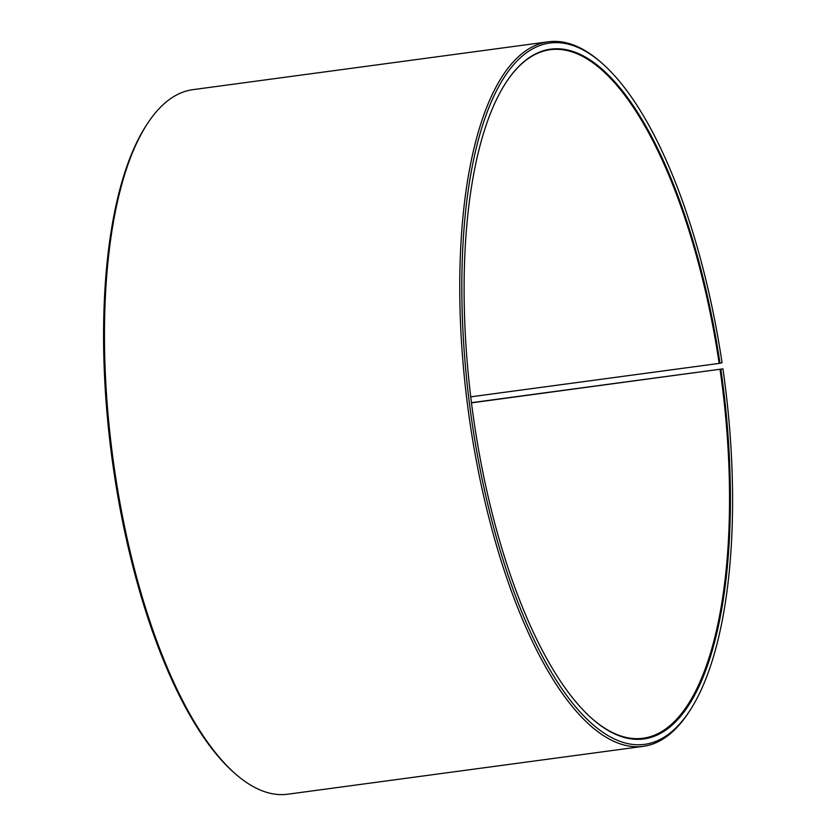 <?xml version="1.0" encoding="UTF-8"?>
<svg xmlns="http://www.w3.org/2000/svg" width="836" height="836" viewBox="0 0 836 836"><rect width="100%" height="100%" fill="white"/><g stroke="black" fill="none" stroke-linecap="round" stroke-linejoin="round"><path stroke-width="1.25" d="M471.462 402.68L722.941 368.854L471.483 402.858M720.047 369.397A347.379 125.619 -97.7 0 1 642.988 738.24A347.379 125.619 -97.7 0 1 591.365 718.04M505.832 82.816A347.379 125.619 -97.7 0 1 550.287 49.69A347.379 125.619 -97.7 0 1 719.169 363.399L470.741 396.839M722.941 368.854A353.847 127.96 -97.7 0 1 689.94 710.485L688.864 712.126A355.457 128.545 -97.7 0 1 643.166 746.36L287.856 794.2A355.457 128.545 -97.7 0 1 234.728 773.269L233.265 771.973A353.847 127.96 -97.7 0 1 112.118 459.194A353.847 127.96 -97.7 0 1 146.227 125.515L147.293 123.874A355.457 128.545 -97.7 0 1 193.001 89.64L548.312 41.8A355.457 128.545 -97.7 0 1 601.439 62.731L602.902 64.027A353.847 127.96 -97.7 0 1 722.053 362.751L719.169 363.399M234.728 773.269A355.457 128.545 -97.7 0 1 113.038 459.068A355.457 128.545 -97.7 0 1 147.293 123.874M643.166 746.36A355.457 128.545 -97.7 0 1 468.348 411.228A355.457 128.545 -97.7 0 1 548.312 41.8M689.94 710.485A353.847 127.96 -97.7 0 1 470.417 410.957A353.847 127.96 -97.7 0 1 602.902 64.027M720.872 369.272A348.027 125.86 -97.7 0 1 591.658 718.302A348.027 125.86 -97.7 0 1 472.497 410.675A348.027 125.86 -97.7 0 1 506.052 82.482A348.027 125.86 -97.7 0 1 719.995 363.263"/></g></svg>
